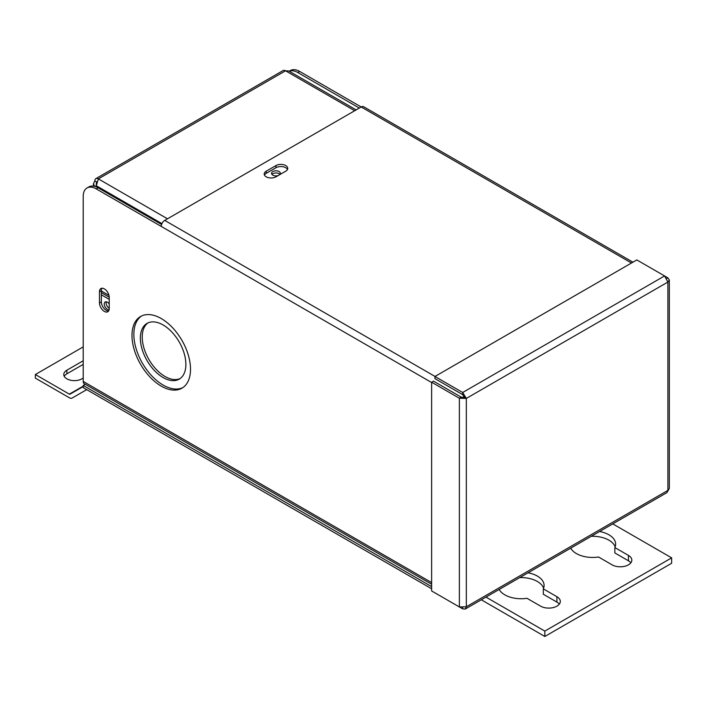 <?xml version="1.0" encoding="UTF-8"?>
<svg xmlns="http://www.w3.org/2000/svg" width="707" height="707" viewBox="0 0 707 707"><rect width="100%" height="100%" fill="white"/><g stroke="black" fill="none" stroke-linecap="round" stroke-linejoin="round"><path stroke-width="1.06" d="M147.984 322.896A32.186 18.585 -120 0 0 144.219 348.958A32.186 18.585 -120 0 0 164.987 376.469A32.186 18.585 -120 0 0 180.126 378.563M163.123 377.547A32.186 18.585 -120 0 0 179.216 379.146A32.186 18.585 -120 0 0 184.147 353.35A32.186 18.585 -120 0 0 163.123 324.981A32.186 18.585 -120 0 0 147.029 323.391A32.186 18.585 -120 0 0 142.089 349.187A32.186 18.585 -120 0 0 163.123 377.547M141.515 316.002A41.386 23.897 -120 0 0 136.345 349.444A41.386 23.897 -120 0 0 163.123 385.059A41.386 23.897 -120 0 0 182.857 387.613M161.258 386.137A41.386 23.897 -120 0 0 181.946 388.187A41.386 23.897 -120 0 0 188.292 355.029A41.386 23.897 -120 0 0 161.258 318.557A41.386 23.897 -120 0 0 140.56 316.506A41.386 23.897 -120 0 0 134.215 349.665A41.386 23.897 -120 0 0 161.258 386.137M101.967 288.226A6.902 3.986 -120 0 0 101.34 290.621L101.34 301.889A6.902 3.986 -120 0 0 106.218 310.338A6.902 3.986 -120 0 0 108.604 310.992M109.231 297.329A6.902 3.986 -120 0 0 106.218 290.391A6.902 3.986 -120 0 0 100.898 288.544A6.902 3.986 -120 0 0 99.475 291.699L99.475 302.967A6.902 3.986 -120 0 0 104.353 311.416A6.902 3.986 -120 0 0 107.8 311.752A6.902 3.986 -120 0 0 109.231 308.597L109.231 297.329M264.453 175.089A6.902 3.986 180 0 1 266.221 173.356L275.969 167.718A6.902 3.986 180 0 1 287.493 169.459M275.969 165.562L266.221 171.2A6.902 3.986 0 0 0 264.197 174.01A6.902 3.986 0 0 0 266.221 176.83A6.902 3.986 0 0 0 275.969 176.83L285.725 171.2A6.902 3.986 0 0 0 287.749 168.381A6.902 3.986 0 0 0 283.489 164.704A6.902 3.986 0 0 0 275.969 165.562L275.969 167.718M289.198 71.248L290.444 70.523A18.391 10.623 60 0 1 299.644 71.434L297.78 72.512A18.391 10.623 -120 0 0 289.243 71.274M87.023 187.974L88.888 186.895A18.391 10.623 60 0 1 98.087 187.806L96.223 188.884A18.391 10.623 -120 0 0 87.023 187.974A18.391 10.623 -120 0 0 83.214 196.396L83.214 381.435L431.632 582.595M161.603 224.472L98.087 187.806M96.223 188.884L161.258 226.426A4.922 2.846 -60 0 1 164.731 220.398L361.197 106.978A4.922 2.846 -60 0 1 363.654 106.73L632.915 262.182M299.644 71.434L631.475 263.013M297.78 72.512L359.324 108.056M431.632 588.772L83.214 387.622L83.214 385.456L431.632 586.616M85.255 384.281L83.214 385.456M431.632 584.256L84.23 383.689A4.922 2.846 -60 0 1 83.214 381.435M434.946 592.855L462.687 608.868L462.687 607.693M462.687 608.868L465.233 609.063L466.328 606.765L459.373 606.951L431.632 590.946L431.632 382.222L433.506 381.144L461.238 397.157L464.464 397.343L466.328 398.421L462.687 392.491L462.687 394.647L434.946 378.634L434.946 376.478L636.83 259.929L664.562 275.933L667.885 282.058L669.326 279.954L667.885 277.851L664.562 275.942L462.687 392.491L434.946 376.478M669.326 279.954L669.326 488.484L666.94 492.611L465.233 609.063M667.885 277.851L666.86 278.443M461.238 397.157L459.373 398.235L431.632 382.222M459.373 606.951L459.373 398.235L466.328 398.421L466.328 606.765L667.885 490.402L667.885 282.058L466.328 398.421M464.464 397.343L462.687 394.647M83.214 346.89L35.35 374.524L69.339 394.144A1.255 0.725 -120 0 0 69.958 394.206L83.214 386.552M35.35 374.524L35.35 378.13L69.339 397.749A5.665 3.27 -120 0 0 72.167 398.032L86.714 389.637M83.214 360.764L66.882 370.203A10.596 6.116 -0 0 0 63.771 374.524A10.596 6.116 -0 0 0 70.311 380.172A10.596 6.116 -0 0 0 81.862 378.846L83.214 378.068M83.214 364.37L66.882 373.8A10.596 6.116 -0 0 0 64.249 376.327M109.231 303.975A4.419 2.545 -120 0 0 105.166 301.986A4.419 2.545 -120 0 0 104.247 304.001A4.419 2.545 -120 0 0 105.9 308.128A4.419 2.545 -120 0 0 109.099 309.807M106.306 301.801A4.419 2.545 -120 0 0 106.121 302.923A4.419 2.545 -120 0 0 109.231 308.323M101.34 294.81L109.231 299.37M101.34 292.654L109.223 297.205M279.813 174.611A4.419 2.545 0 0 0 280.387 173.356A4.419 2.545 0 0 0 279.097 171.554A4.419 2.545 0 0 0 274.281 170.997A4.419 2.545 0 0 0 271.559 173.356A4.419 2.545 0 0 0 272.849 175.159A4.419 2.545 0 0 0 278.151 175.566M279.972 174.435A4.419 2.545 0 0 0 279.097 173.71A4.419 2.545 0 0 0 271.974 174.435M354.702 110.725L285.548 70.797L288.73 70.974L356.142 109.894M95.056 186.471L96.311 185.747L98.344 178.88L167.497 218.808M108.966 295.367L101.34 290.966M96.479 182.318L96.187 184.518M96.603 181.893L94.862 180.886L93.421 183.732L94.614 186.339M97.23 187.346L96.311 185.747L161.938 223.633M94.862 180.886A4.922 2.846 60 0 1 95.878 178.632A4.922 2.846 60 0 1 98.344 178.88L285.548 70.797A4.922 2.846 -120 0 0 283.083 70.559L95.878 178.632M599.563 531.505A22.995 13.274 180 0 1 608.895 534.775A22.995 13.274 180 0 1 615.629 544.169A22.995 13.274 180 0 1 614.86 547.563L614.86 552.954L628.452 560.801A11.551 6.672 180 0 1 630.856 562.825M614.86 547.563L628.452 555.41A11.551 6.672 180 0 1 631.837 560.13A11.551 6.672 180 0 1 624.705 566.289A11.551 6.672 180 0 1 612.121 564.849L598.529 557.001A22.995 13.274 180 0 1 576.373 553.554A22.995 13.274 180 0 1 570.708 548.164M528.032 572.811A22.995 13.274 180 0 1 537.355 576.081A22.995 13.274 180 0 1 544.09 585.467A22.995 13.274 180 0 1 543.321 588.869L556.922 596.717A11.551 6.672 180 0 1 560.306 601.427A11.551 6.672 180 0 1 553.174 607.596A11.551 6.672 180 0 1 540.581 606.146L526.989 598.299A22.995 13.274 180 0 1 504.842 594.852A22.995 13.274 180 0 1 499.177 589.47M543.321 588.869L543.321 594.251L556.922 602.108A11.551 6.672 180 0 1 559.317 604.123M612.775 523.878L671.65 557.867L671.65 563.258L544.832 636.477L481.299 599.792M519.725 577.601A22.995 13.274 180 0 1 537.355 581.472A22.995 13.274 180 0 1 543.612 588.162M591.264 536.304A22.995 13.274 180 0 1 608.895 540.166A22.995 13.274 180 0 1 615.152 546.856M671.65 557.867L544.832 631.086L544.832 636.477M544.832 631.086L485.965 597.097M101.34 290.621L99.475 291.699M101.34 301.889L99.475 302.967M266.221 173.356L266.221 171.2M431.632 382.531L161.258 226.426M164.731 220.398L435.008 376.442M69.339 394.144L83.214 386.137M66.882 373.8L66.882 370.203M628.452 555.41L628.452 560.801M556.922 596.717L556.922 602.108M93.421 183.732L93.421 186.109"/></g></svg>

